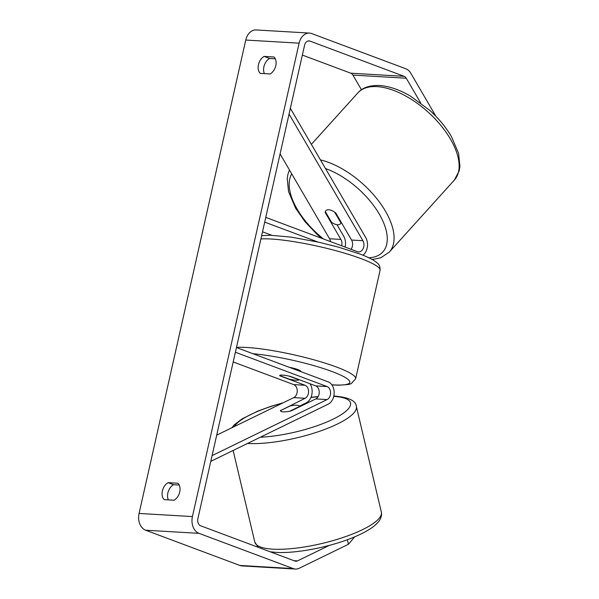 <?xml version="1.0" encoding="UTF-8"?>
<svg xmlns="http://www.w3.org/2000/svg" width="599" height="599" viewBox="0 0 599 599"><rect width="100%" height="100%" fill="white"/><g stroke="black" fill="none" stroke-linecap="round" stroke-linejoin="round"><path stroke-width="0.9" d="M341.67 245.785A6.844 4.994 93.4 0 0 340.898 239.42L325.175 212.45A9.779 4.942 42.1 0 1 325.878 210.706A9.779 4.942 42.1 0 1 328.761 209.762A9.779 4.942 42.1 0 1 335.844 213.072L351.568 240.049A6.844 4.994 -86.6 0 1 351.007 249.281M345.084 247.065A11.733 8.566 93.4 0 0 343.729 236.291L336.975 224.707M290.358 108.299L365.734 237.578A11.733 8.566 -86.6 0 1 362.979 255.226M289.062 114.05L362.904 240.708A6.844 4.994 -86.6 0 1 363.346 248.121A6.844 4.994 -86.6 0 1 358.546 251.924A6.844 4.994 -86.6 0 1 357.461 251.692L265.769 217.4M280.085 153.891L329.562 238.754A6.844 4.994 -86.6 0 1 330.521 241.614M271.774 235.272L262.519 231.813M317.957 242.033L264.706 222.109M325.175 212.45L325.564 212.016M280.602 410.218A9.779 2.538 -13.3 0 0 280.512 410.794A9.779 2.538 -13.3 0 0 283.215 411.857A9.779 2.538 -13.3 0 0 291.271 410.847L315.763 398.919A6.844 4.994 93.4 0 0 319.252 392.203A6.844 4.994 93.4 0 0 315.733 385.883L290.47 376.434A9.779 1.468 -167.3 0 0 279.696 375.506A9.779 1.468 -167.3 0 0 279.8 375.813L305.063 385.254A6.844 4.994 -86.6 0 1 308.575 391.581A6.844 4.994 -86.6 0 1 305.093 398.29L280.684 410.547M309.975 383.727A11.733 8.566 -86.6 0 1 306.186 402.887L299.485 406.144M210.796 461.35L328.192 404.175A11.733 8.566 93.4 0 0 334.16 392.667A11.733 8.566 93.4 0 0 328.132 381.833L236.44 347.54M212.091 455.599L327.106 399.585A6.844 4.994 93.4 0 0 330.588 392.869A6.844 4.994 93.4 0 0 327.069 386.55L235.377 352.249M216.696 435.159L293.757 397.624A6.844 4.994 93.4 0 0 297.239 390.915A6.844 4.994 93.4 0 0 293.72 384.595L233.191 361.953M296.834 405.224A9.779 2.538 -13.3 0 0 290.223 405.897L280.489 410.637A9.779 2.538 -13.3 0 0 280.512 410.794A9.779 2.538 -13.3 0 0 283.215 411.857A9.779 2.538 -13.3 0 0 289.826 411.184L299.56 406.444A9.779 2.538 -13.3 0 0 299.537 406.294A9.779 2.538 -13.3 0 0 296.834 405.224M420.61 102.833L406.264 78.222A5.87 4.283 93.4 0 0 404.145 76.32L309.945 41.084A5.87 4.283 93.4 0 0 309.017 40.889A5.87 4.283 93.4 0 0 304.577 45.21L197.887 518.614A5.87 4.283 93.4 0 0 200.71 525.81L294.91 561.046A5.87 4.283 93.4 0 0 295.839 561.241A5.87 4.283 93.4 0 0 297.486 560.896L329.413 545.352M275.285 58.784L269.587 58.447A9.779 6.514 -69.5 0 0 263.912 66.714A9.779 6.514 -69.5 0 0 264.421 73.625M168.364 499.873A9.779 6.514 110.5 0 1 167.855 492.97A9.779 6.514 110.5 0 1 173.53 484.703L179.221 485.033M164.238 499.633A9.779 6.514 110.5 0 1 162.389 490.925A9.779 6.514 110.5 0 1 168.064 482.659L177.881 483.236A9.779 6.514 110.5 0 1 179.73 491.944A9.779 6.514 110.5 0 1 174.054 500.21L164.238 499.633M258.454 64.67A9.779 6.514 -69.5 0 0 260.303 73.377L270.119 73.954A9.779 6.514 -69.5 0 0 275.795 65.688A9.779 6.514 -69.5 0 0 273.945 56.98L264.129 56.403A9.779 6.514 -69.5 0 0 258.454 64.67M435.9 116.281L410.787 73.213A13.687 9.996 93.4 0 0 405.845 68.78L311.645 33.544A13.687 9.996 93.4 0 0 309.473 33.08A13.687 9.996 93.4 0 0 299.111 43.165L192.429 516.57A13.687 9.996 93.4 0 0 199.01 533.35L293.211 568.586A13.687 9.996 93.4 0 0 295.382 569.05A13.687 9.996 93.4 0 0 299.23 568.249L348.453 544.274L347.375 539.714M309.473 33.08L256.117 29.95A13.687 9.996 93.4 0 0 245.755 40.043L139.073 513.448A13.687 9.996 93.4 0 0 145.654 530.22L239.855 565.456A13.687 9.996 93.4 0 0 242.026 565.92L295.382 569.05M361.459 89.76L352.908 75.092A5.87 4.283 93.4 0 0 350.789 73.19L302.353 55.078M354.645 536.861L348.453 544.274M269.587 58.447L264.129 56.403M173.53 484.703L168.064 482.659M340.921 222.895A9.779 4.942 42.1 0 1 340.389 223.816A9.779 4.942 42.1 0 1 337.507 224.76A9.779 4.942 42.1 0 1 331.584 222.341L325.339 211.634A9.779 4.942 42.1 0 1 325.878 210.706A9.779 4.942 42.1 0 1 328.761 209.762A9.779 4.942 42.1 0 1 334.676 212.181L340.921 222.895L341.318 222.461M289.175 367.262A9.779 1.468 12.7 0 1 297.815 369.561A9.779 1.468 12.7 0 1 300.683 371.32L300.631 371.545M298.774 379.751L298.774 379.803A9.779 1.468 12.7 0 1 289.437 379.204L279.688 375.558A9.779 1.468 12.7 0 1 279.696 375.506A9.779 1.468 12.7 0 1 289.025 376.105L298.774 379.751A9.779 1.468 12.7 0 1 298.774 379.803M340.898 239.42L329.562 238.754M362.904 240.708L351.568 240.049M305.063 385.254L293.72 384.595M305.093 398.29L293.757 397.624M327.069 386.55L315.733 385.883M327.106 399.585L315.763 398.919M247.544 443.455A65.021 16.862 -13.3 0 0 247.776 443.47A65.021 16.862 -13.3 0 0 318.81 431.55A65.021 16.862 -13.3 0 0 356.345 406.436L381.353 512.115A65.021 16.862 166.7 0 1 343.819 537.228A65.021 16.862 166.7 0 1 272.785 549.148A65.021 16.862 166.7 0 1 254.807 542.065L258.147 547.291M234.344 426.563A60.132 15.589 166.7 0 1 282.466 403.127M310.926 397.511A60.132 15.589 166.7 0 1 318.032 396.755M333.733 396.403A60.132 15.589 166.7 0 1 333.875 396.411A60.132 15.589 166.7 0 1 337.447 416.911A60.132 15.589 166.7 0 1 260.31 437.233M356.345 406.436L356.345 406.436C355.971 400.866 348.94 397.436 335.245 396.126L333.808 396.051M299.111 43.165L245.755 40.043M192.429 516.57L139.073 513.448M297.486 560.896L293.974 560.694M309.945 41.084L308.066 40.979M404.145 76.32L350.789 73.19M406.264 78.222L352.908 75.092M199.01 533.35L145.654 530.22M293.211 568.586L239.855 565.456M454.349 180.097L454.349 180.097A65.021 32.863 -137.9 0 0 440.647 125.169A65.021 32.863 -137.9 0 0 377.018 86.623A65.021 32.863 -137.9 0 0 357.858 92.912L357.858 92.912C362.275 87.701 369.486 85.23 379.496 85.492C389.185 86.174 399.503 89.708 410.45 96.102L429.902 110.463C438.857 118.624 446.075 127.4 451.541 136.789L458.587 153.359L459.927 166.47L459.216 170.812L454.349 180.097L389.298 252.089L380.769 257.787L372.211 259.517M320.45 159.903A65.021 32.863 42.1 0 1 379.1 201.616A65.021 32.863 42.1 0 1 389.298 252.089M368.827 257.78A60.132 30.392 -137.9 0 0 381.997 219.182A60.132 30.392 -137.9 0 0 325.497 168.559M291.728 173.875A60.132 30.392 -137.9 0 0 323.55 239.008M236.47 347.405A65.021 9.764 12.7 0 1 336.563 367.052A65.021 9.764 12.7 0 1 355.641 378.748L380.08 270.299A65.021 9.764 -167.3 0 0 361.002 258.603A65.021 9.764 -167.3 0 0 260.909 238.956M331.824 384.79A60.132 9.03 -167.3 0 0 332.16 371.575A60.132 9.03 -167.3 0 0 253.04 353.747M270.179 551.791L275.907 552.368C295.966 553.731 330.191 547.044 353.425 537.37C373.761 528.91 383.068 520.494 381.353 512.115M233.131 450.47L254.807 542.065M231.768 427.813L234.276 424.833L242.138 418.843L257.727 411.124L271.107 406.272L283.237 402.753M311.016 397.309L318.166 396.531M311.375 144.352L357.858 92.912M340.389 223.816L341.43 222.663M289.452 169.959L287.939 174.189L287.228 178.532L288.561 191.643L295.614 208.212L305.138 221.862L317.253 234.538L321.558 238.267M380.08 270.299C380.372 264.152 376.898 263.043 376.284 262.175C372.735 259.457 367.097 256.672 359.378 253.826L338.48 247.14L319.274 242.325L291.256 237.137L270.149 235.235L261.643 235.707M355.641 378.748L351.276 383.637L348.723 384.461L338.705 385.217L331.906 384.902"/></g></svg>
